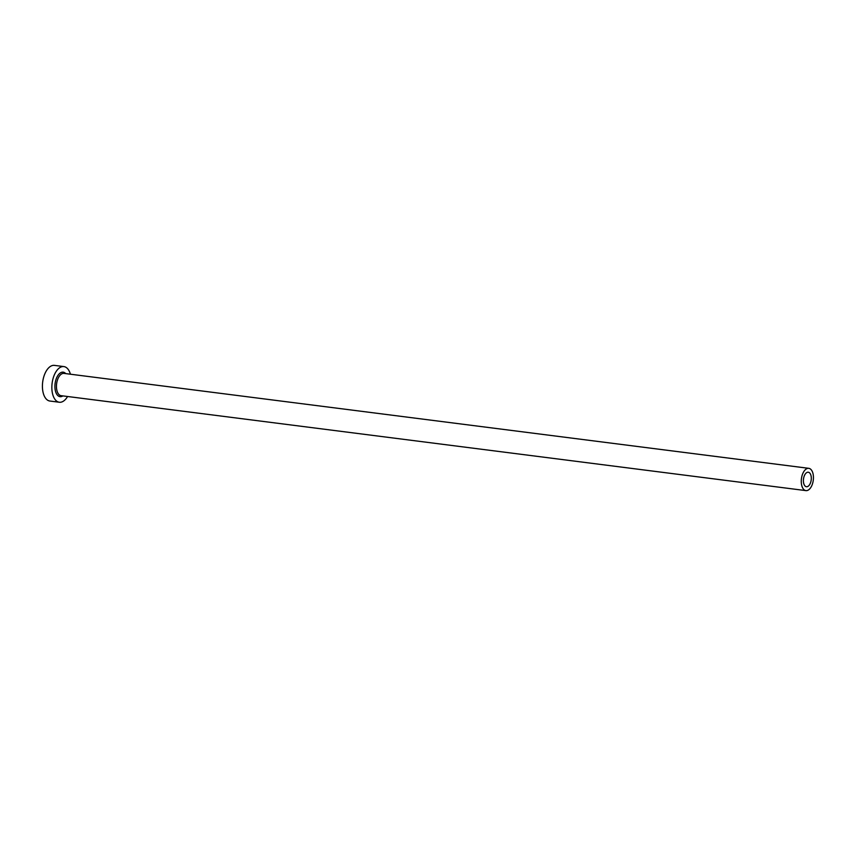 <?xml version="1.0" encoding="UTF-8"?>
<svg xmlns="http://www.w3.org/2000/svg" width="856" height="856" viewBox="0 0 856 856"><rect width="100%" height="100%" fill="white"/><g stroke="black" fill="none" stroke-linecap="round" stroke-linejoin="round"><path stroke-width="1.28" d="M811.156 480.312A7.297 3.884 97.3 0 0 808.278 472.234A7.297 3.884 97.3 0 0 803.549 478.643A7.297 3.884 97.3 0 0 806.427 486.722A7.297 3.884 97.3 0 0 811.156 480.312M801.505 478.194A11.235 5.971 97.3 0 0 805.935 490.616A11.235 5.971 97.3 0 0 813.2 480.751A11.235 5.971 97.3 0 0 808.77 468.328A11.235 5.971 97.3 0 0 801.505 478.194M70.417 374.211A17.976 9.555 97.3 0 0 63.868 366.582A17.976 9.555 97.3 0 0 52.237 382.365A17.976 9.555 97.3 0 0 59.321 402.245A17.976 9.555 97.3 0 0 67.57 396.499M63.868 366.582L54.431 365.384A17.976 9.555 97.3 0 0 42.8 381.166A17.976 9.555 97.3 0 0 49.883 401.036L59.321 402.245M62.895 395.9A12.359 6.57 -82.7 0 1 55.169 383.007A12.359 6.57 -82.7 0 1 65.73 373.612M808.77 468.328L63.965 373.387A11.235 5.971 97.3 0 0 56.689 383.253A11.235 5.971 97.3 0 0 61.118 395.675L805.935 490.616"/></g></svg>
